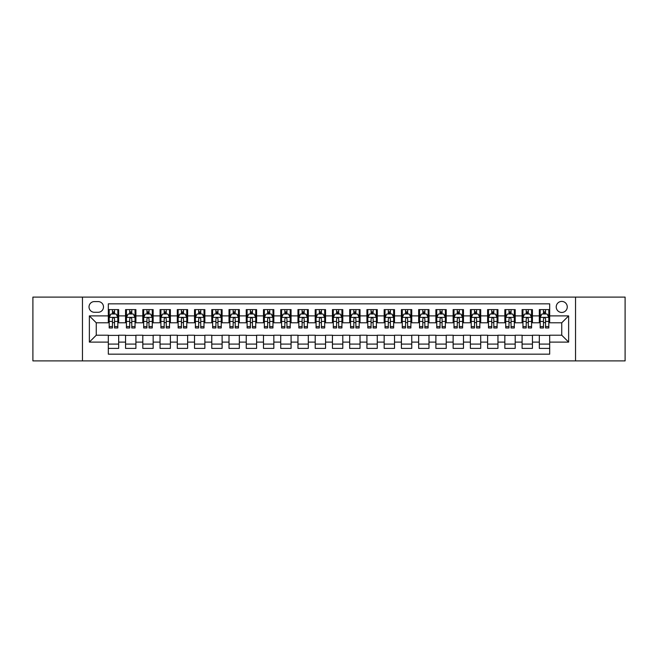 <?xml version="1.0" encoding="UTF-8"?>
<svg xmlns="http://www.w3.org/2000/svg" width="658" height="658" viewBox="0 0 658 658"><rect width="100%" height="100%" fill="white"/><g stroke="black" fill="none" stroke-linecap="round" stroke-linejoin="round"><path stroke-width="0.99" d="M561.743 301.413A5.519 5.519 0 0 0 556.224 306.932A5.519 5.519 0 0 0 561.743 312.451A5.519 5.519 0 0 0 567.262 306.932A5.519 5.519 0 0 0 561.743 301.413M575.536 360.897L625.1 360.897L625.1 297.103L575.536 297.103L575.536 360.897L82.464 360.897L82.464 297.103L32.9 297.103L32.9 360.897L82.464 360.897M549.677 309.605L539.33 309.605L539.33 315.898L532.437 315.898L532.437 322.79L539.33 322.79L539.33 315.898M532.437 315.898L532.437 309.605L522.09 309.605L522.09 315.898L515.198 315.898L515.198 322.79L522.09 322.79L522.09 315.898M515.198 315.898L515.198 309.605L504.85 309.605L504.85 315.898L497.95 315.898L497.95 322.79L504.85 322.79L504.85 315.898M497.95 315.898L497.95 309.605L487.611 309.605L487.611 315.898L480.71 315.898L480.71 322.79L487.611 322.79L487.611 315.898M480.71 315.898L480.71 309.605L470.371 309.605L470.371 315.898L463.471 315.898L463.471 322.79L470.371 322.79L470.371 315.898M463.471 315.898L463.471 309.605L453.132 309.605L453.132 315.898L446.231 315.898L446.231 322.79L453.132 322.79L453.132 315.898M446.231 315.898L446.231 309.605L435.892 309.605L435.892 315.898L428.991 315.898L428.991 322.79L435.892 322.79L435.892 315.898M428.991 315.898L428.991 309.605L418.653 309.605L418.653 315.898L411.752 315.898L411.752 322.79L418.653 322.79L418.653 315.898M411.752 315.898L411.752 309.605L401.405 309.605L401.405 315.898L394.512 315.898L394.512 322.79L401.405 322.79L401.405 315.898M394.512 315.898L394.512 309.605L384.165 309.605L384.165 315.898L377.273 315.898L377.273 322.79L384.165 322.79L384.165 315.898M377.273 315.898L377.273 309.605L366.925 309.605L366.925 315.898L360.033 315.898L360.033 322.79L366.925 322.79L366.925 315.898M360.033 315.898L360.033 309.605L349.686 309.605L349.686 315.898L342.793 315.898L342.793 322.79L349.686 322.79L349.686 315.898M342.793 315.898L342.793 309.605L332.446 309.605L332.446 315.898L325.554 315.898L325.554 322.79L332.446 322.79L332.446 315.898M325.554 315.898L325.554 309.605L315.207 309.605L315.207 315.898L308.314 315.898L308.314 322.79L315.207 322.79L315.207 315.898M308.314 315.898L308.314 309.605L297.967 309.605L297.967 315.898L291.075 315.898L291.075 322.79L297.967 322.79L297.967 315.898M291.075 315.898L291.075 309.605L280.727 309.605L280.727 315.898L273.835 315.898L273.835 322.79L280.727 322.79L280.727 315.898M273.835 315.898L273.835 309.605L263.488 309.605L263.488 315.898L256.595 315.898L256.595 322.79L263.488 322.79L263.488 315.898M256.595 315.898L256.595 309.605L246.248 309.605L246.248 315.898L239.347 315.898L239.347 322.79L246.248 322.79L246.248 315.898M239.347 315.898L239.347 309.605L229.009 309.605L229.009 315.898L222.108 315.898L222.108 322.79L229.009 322.79L229.009 315.898M222.108 315.898L222.108 309.605L211.769 309.605L211.769 315.898L204.868 315.898L204.868 322.79L211.769 322.79L211.769 315.898M204.868 315.898L204.868 309.605L194.529 309.605L194.529 315.898L187.629 315.898L187.629 322.79L194.529 322.79L194.529 315.898M187.629 315.898L187.629 309.605L177.29 309.605L177.29 315.898L170.389 315.898L170.389 322.79L177.29 322.79L177.29 315.898M170.389 315.898L170.389 309.605L160.05 309.605L160.05 315.898L153.149 315.898L153.149 322.79L160.05 322.79L160.05 315.898M153.149 315.898L153.149 309.605L142.802 309.605L142.802 315.898L135.91 315.898L135.91 322.79L142.802 322.79L142.802 315.898M135.91 315.898L135.91 309.605L125.563 309.605L125.563 322.79L118.67 322.79L118.67 309.605L108.323 309.605M108.323 348.395L118.67 348.395L118.67 335.21L125.563 335.21L125.563 348.395L135.91 348.395L135.91 335.21L142.802 335.21L142.802 342.102L135.91 342.102M142.802 342.102L142.802 348.395L153.149 348.395L153.149 335.21L160.05 335.21L160.05 342.102L153.149 342.102M160.05 342.102L160.05 348.395L170.389 348.395L170.389 335.21L177.29 335.21L177.29 342.102L170.389 342.102M177.29 342.102L177.29 348.395L187.629 348.395L187.629 335.21L194.529 335.21L194.529 342.102L187.629 342.102M194.529 342.102L194.529 348.395L204.868 348.395L204.868 335.21L211.769 335.21L211.769 342.102L204.868 342.102M211.769 342.102L211.769 348.395L222.108 348.395L222.108 335.21L229.009 335.21L229.009 342.102L222.108 342.102M229.009 342.102L229.009 348.395L239.347 348.395L239.347 335.21L246.248 335.21L246.248 342.102L239.347 342.102M246.248 342.102L246.248 348.395L256.595 348.395L256.595 335.21L263.488 335.21L263.488 342.102L256.595 342.102M263.488 342.102L263.488 348.395L273.835 348.395L273.835 335.21L280.727 335.21L280.727 342.102L273.835 342.102M280.727 342.102L280.727 348.395L291.075 348.395L291.075 335.21L297.967 335.21L297.967 342.102L291.075 342.102M297.967 342.102L297.967 348.395L308.314 348.395L308.314 335.21L315.207 335.21L315.207 342.102L308.314 342.102M315.207 342.102L315.207 348.395L325.554 348.395L325.554 335.21L332.446 335.21L332.446 342.102L325.554 342.102M332.446 342.102L332.446 348.395L342.793 348.395L342.793 335.21L349.686 335.21L349.686 342.102L342.793 342.102M349.686 342.102L349.686 348.395L360.033 348.395L360.033 335.21L366.925 335.21L366.925 342.102L360.033 342.102M366.925 342.102L366.925 348.395L377.273 348.395L377.273 335.21L384.165 335.21L384.165 342.102L377.273 342.102M384.165 342.102L384.165 348.395L394.512 348.395L394.512 335.21L401.405 335.21L401.405 342.102L394.512 342.102M401.405 342.102L401.405 348.395L411.752 348.395L411.752 335.21L418.653 335.21L418.653 342.102L411.752 342.102M418.653 342.102L418.653 348.395L428.991 348.395L428.991 335.21L435.892 335.21L435.892 342.102L428.991 342.102M435.892 342.102L435.892 348.395L446.231 348.395L446.231 335.21L453.132 335.21L453.132 342.102L446.231 342.102M453.132 342.102L453.132 348.395L463.471 348.395L463.471 335.21L470.371 335.21L470.371 342.102L463.471 342.102M470.371 342.102L470.371 348.395L480.71 348.395L480.71 335.21L487.611 335.21L487.611 342.102L480.71 342.102M487.611 342.102L487.611 348.395L497.95 348.395L497.95 335.21L504.85 335.21L504.85 342.102L497.95 342.102M504.85 342.102L504.85 348.395L515.198 348.395L515.198 335.21L522.09 335.21L522.09 342.102L515.198 342.102M522.09 342.102L522.09 348.395L532.437 348.395L532.437 335.21L539.33 335.21L539.33 342.102L532.437 342.102M94.357 312.279L98.157 312.279A5.346 5.346 0 0 0 103.495 306.932A5.346 5.346 0 0 0 98.157 301.586L94.357 301.586A5.346 5.346 0 0 0 89.019 306.932A5.346 5.346 0 0 0 94.357 312.279M575.536 297.103L82.464 297.103M549.677 315.898L549.677 303.832L108.323 303.832L108.323 322.79L96.257 322.79L96.257 335.21L108.323 335.21L108.323 354.168L549.677 354.168L549.677 335.21L561.743 335.21L561.743 322.79L549.677 322.79L549.677 315.898L568.635 315.898L568.635 342.102L549.677 342.102M108.323 342.102L89.365 342.102L89.365 315.898L108.323 315.898M539.33 342.102L539.33 348.395L549.677 348.395M108.323 313.915L109.187 313.915M112.46 313.915L114.533 313.915M117.807 313.915L118.67 313.915M108.323 322.617L109.187 322.617M112.46 322.617L114.533 322.617M117.807 322.617L118.67 322.617M108.323 335.383L118.67 335.383M108.323 344.085L118.67 344.085M125.563 322.617L126.426 322.617M129.7 322.617L131.773 322.617M135.046 322.617L135.91 322.617M125.563 313.915L126.426 313.915M129.7 313.915L131.773 313.915M135.046 313.915L135.91 313.915M125.563 335.383L135.91 335.383M125.563 344.085L135.91 344.085M142.802 335.383L153.149 335.383M142.802 344.085L153.149 344.085M142.802 313.915L143.666 313.915M146.948 313.915L149.012 313.915M152.286 313.915L153.149 313.915M142.802 322.617L143.666 322.617M146.948 322.617L149.012 322.617M152.286 322.617L153.149 322.617M160.05 335.383L170.389 335.383M160.05 344.085L170.389 344.085M160.05 313.915L160.906 313.915M164.187 313.915L166.252 313.915M169.525 313.915L170.389 313.915M160.05 322.617L160.906 322.617M164.187 322.617L166.252 322.617M169.525 322.617L170.389 322.617M177.29 335.383L187.629 335.383M177.29 344.085L187.629 344.085M177.29 313.915L178.145 313.915M181.427 313.915L183.492 313.915M186.765 313.915L187.629 313.915M177.29 322.617L178.145 322.617M181.427 322.617L183.492 322.617M186.765 322.617L187.629 322.617M194.529 335.383L204.868 335.383M194.529 344.085L204.868 344.085M194.529 313.915L195.385 313.915M198.667 313.915L200.731 313.915M204.005 313.915L204.868 313.915M194.529 322.617L195.385 322.617M198.667 322.617L200.731 322.617M204.005 322.617L204.868 322.617M211.769 335.383L222.108 335.383M211.769 344.085L222.108 344.085M211.769 313.915L212.633 313.915M215.906 313.915L217.971 313.915M221.252 313.915L222.108 313.915M211.769 322.617L212.633 322.617M215.906 322.617L217.971 322.617M221.252 322.617L222.108 322.617M229.009 335.383L239.347 335.383M229.009 344.085L239.347 344.085M229.009 313.915L229.872 313.915M233.146 313.915L235.21 313.915M238.492 313.915L239.347 313.915M229.009 322.617L229.872 322.617M233.146 322.617L235.21 322.617M238.492 322.617L239.347 322.617M246.248 335.383L256.595 335.383M246.248 344.085L256.595 344.085M246.248 313.915L247.112 313.915M250.385 313.915L252.45 313.915M255.732 313.915L256.595 313.915M246.248 322.617L247.112 322.617M250.385 322.617L252.45 322.617M255.732 322.617L256.595 322.617M263.488 335.383L273.835 335.383M263.488 344.085L273.835 344.085M263.488 313.915L264.351 313.915M267.625 313.915L269.698 313.915M272.971 313.915L273.835 313.915M263.488 322.617L264.351 322.617M267.625 322.617L269.698 322.617M272.971 322.617L273.835 322.617M280.727 335.383L291.075 335.383M280.727 344.085L291.075 344.085M280.727 313.915L281.591 313.915M284.865 313.915L286.937 313.915M290.211 313.915L291.075 313.915M280.727 322.617L281.591 322.617M284.865 322.617L286.937 322.617M290.211 322.617L291.075 322.617M297.967 335.383L308.314 335.383M297.967 344.085L308.314 344.085M297.967 313.915L298.831 313.915M302.104 313.915L304.177 313.915M307.451 313.915L308.314 313.915M297.967 322.617L298.831 322.617M302.104 322.617L304.177 322.617M307.451 322.617L308.314 322.617M315.207 335.383L325.554 335.383M315.207 344.085L325.554 344.085M315.207 313.915L316.07 313.915M319.344 313.915L321.417 313.915M324.69 313.915L325.554 313.915M315.207 322.617L316.07 322.617M319.344 322.617L321.417 322.617M324.69 322.617L325.554 322.617M332.446 335.383L342.793 335.383M332.446 344.085L342.793 344.085M332.446 313.915L333.31 313.915M336.583 313.915L338.656 313.915M341.93 313.915L342.793 313.915M332.446 322.617L333.31 322.617M336.583 322.617L338.656 322.617M341.93 322.617L342.793 322.617M349.686 335.383L360.033 335.383M349.686 344.085L360.033 344.085M349.686 313.915L350.549 313.915M353.823 313.915L355.896 313.915M359.169 313.915L360.033 313.915M349.686 322.617L350.549 322.617M353.823 322.617L355.896 322.617M359.169 322.617L360.033 322.617M366.925 335.383L377.273 335.383M366.925 344.085L377.273 344.085M366.925 313.915L367.789 313.915M371.063 313.915L373.135 313.915M376.409 313.915L377.273 313.915M366.925 322.617L367.789 322.617M371.063 322.617L373.135 322.617M376.409 322.617L377.273 322.617M384.165 335.383L394.512 335.383M384.165 344.085L394.512 344.085M384.165 313.915L385.029 313.915M388.302 313.915L390.375 313.915M393.649 313.915L394.512 313.915M384.165 322.617L385.029 322.617M388.302 322.617L390.375 322.617M393.649 322.617L394.512 322.617M401.405 335.383L411.752 335.383M401.405 344.085L411.752 344.085M401.405 313.915L402.268 313.915M405.55 313.915L407.615 313.915M410.888 313.915L411.752 313.915M401.405 322.617L402.268 322.617M405.55 322.617L407.615 322.617M410.888 322.617L411.752 322.617M418.653 335.383L428.991 335.383M418.653 344.085L428.991 344.085M418.653 313.915L419.508 313.915M422.79 313.915L424.854 313.915M428.128 313.915L428.991 313.915M418.653 322.617L419.508 322.617M422.79 322.617L424.854 322.617M428.128 322.617L428.991 322.617M435.892 335.383L446.231 335.383M435.892 344.085L446.231 344.085M435.892 313.915L436.748 313.915M440.029 313.915L442.094 313.915M445.367 313.915L446.231 313.915M435.892 322.617L436.748 322.617M440.029 322.617L442.094 322.617M445.367 322.617L446.231 322.617M453.132 335.383L463.471 335.383M453.132 344.085L463.471 344.085M453.132 313.915L453.995 313.915M457.269 313.915L459.333 313.915M462.615 313.915L463.471 313.915M453.132 322.617L453.995 322.617M457.269 322.617L459.333 322.617M462.615 322.617L463.471 322.617M470.371 335.383L480.71 335.383M470.371 344.085L480.71 344.085M470.371 313.915L471.235 313.915M474.508 313.915L476.573 313.915M479.855 313.915L480.71 313.915M470.371 322.617L471.235 322.617M474.508 322.617L476.573 322.617M479.855 322.617L480.71 322.617M487.611 335.383L497.95 335.383M487.611 344.085L497.95 344.085M487.611 313.915L488.475 313.915M491.748 313.915L493.813 313.915M497.094 313.915L497.95 313.915M487.611 322.617L488.475 322.617M491.748 322.617L493.813 322.617M497.094 322.617L497.95 322.617M504.85 335.383L515.198 335.383M504.85 344.085L515.198 344.085M504.85 313.915L505.714 313.915M508.988 313.915L511.052 313.915M514.334 313.915L515.198 313.915M504.85 322.617L505.714 322.617M508.988 322.617L511.052 322.617M514.334 322.617L515.198 322.617M522.09 335.383L532.437 335.383M522.09 344.085L532.437 344.085M522.09 313.915L522.954 313.915M526.227 313.915L528.3 313.915M531.574 313.915L532.437 313.915M522.09 322.617L522.954 322.617M526.227 322.617L528.3 322.617M531.574 322.617L532.437 322.617M539.33 335.383L549.677 335.383M539.33 344.085L549.677 344.085M539.33 313.915L540.193 313.915M543.467 313.915L545.54 313.915M548.813 313.915L549.677 313.915M539.33 322.617L540.193 322.617M543.467 322.617L545.54 322.617M548.813 322.617L549.677 322.617M96.257 322.79L89.365 315.898M96.257 335.21L89.365 342.102M568.635 315.898L561.743 322.79M568.635 342.102L561.743 335.21M114.533 311.843L112.46 311.843M117.807 326.557L114.533 326.557L114.533 327.964L117.807 327.964L117.807 317.452L116.088 313.998L110.914 313.998L109.187 317.452L109.187 327.964L112.46 327.964L112.46 326.557L109.187 326.557M109.187 317.452L109.187 309.605M117.807 317.452L117.807 309.605M112.46 313.998L112.46 309.605M114.533 309.605L114.533 313.998M114.533 326.557L114.533 318.743C113.842 317.411 113.151 317.411 112.46 318.743L112.46 326.557M131.773 311.843L129.7 311.843M135.046 326.557L131.773 326.557L131.773 327.964L135.046 327.964L135.046 317.452L133.327 313.998L128.154 313.998L126.426 317.452L126.426 327.964L129.7 327.964L129.7 326.557L126.426 326.557M126.426 317.452L126.426 309.605M135.046 317.452L135.046 309.605M129.7 313.998L129.7 309.605M131.773 309.605L131.773 313.998M131.773 326.557L131.773 318.743C131.082 317.411 130.391 317.411 129.7 318.743L129.7 326.557M149.012 311.843L146.948 311.843M152.286 326.557L149.012 326.557L149.012 327.964L152.286 327.964L152.286 317.452L150.567 313.998L145.393 313.998L143.666 317.452L143.666 327.964L146.948 327.964L146.948 326.557L143.666 326.557M143.666 317.452L143.666 309.605M152.286 317.452L152.286 309.605M146.948 313.998L146.948 309.605M149.012 309.605L149.012 313.998M149.012 326.557L149.012 318.743C148.321 317.411 147.631 317.411 146.948 318.743L146.948 326.557M166.252 311.843L164.187 311.843M169.525 326.557L166.252 326.557L166.252 327.964L169.525 327.964L169.525 317.452L167.806 313.998L162.633 313.998L160.906 317.452L160.906 327.964L164.187 327.964L164.187 326.557L160.906 326.557M160.906 317.452L160.906 309.605M169.525 317.452L169.525 309.605M164.187 313.998L164.187 309.605M166.252 309.605L166.252 313.998M166.252 326.557L166.252 318.743C165.561 317.411 164.878 317.411 164.187 318.743L164.187 326.557M183.492 311.843L181.427 311.843M186.765 326.557L183.492 326.557L183.492 327.964L186.765 327.964L186.765 317.452L185.046 313.998L179.873 313.998L178.145 317.452L178.145 327.964L181.427 327.964L181.427 326.557L178.145 326.557M178.145 317.452L178.145 309.605M186.765 317.452L186.765 309.605M181.427 313.998L181.427 309.605M183.492 309.605L183.492 313.998M183.492 326.557L183.492 318.743C182.801 317.411 182.118 317.411 181.427 318.743L181.427 326.557M200.731 311.843L198.667 311.843M204.005 326.557L200.731 326.557L200.731 327.964L204.005 327.964L204.005 317.452L202.286 313.998L197.112 313.998L195.385 317.452L195.385 327.964L198.667 327.964L198.667 326.557L195.385 326.557M195.385 317.452L195.385 309.605M204.005 317.452L204.005 309.605M198.667 313.998L198.667 309.605M200.731 309.605L200.731 313.998M200.731 326.557L200.731 318.743C200.048 317.411 199.358 317.411 198.667 318.743L198.667 326.557M217.971 311.843L215.906 311.843M221.252 326.557L217.971 326.557L217.971 327.964L221.252 327.964L221.252 317.452L219.525 313.998L214.352 313.998L212.633 317.452L212.633 327.964L215.906 327.964L215.906 326.557L212.633 326.557M212.633 317.452L212.633 309.605M221.252 317.452L221.252 309.605M215.906 313.998L215.906 309.605M217.971 309.605L217.971 313.998M217.971 326.557L217.971 318.743C217.288 317.411 216.597 317.411 215.906 318.743L215.906 326.557M235.21 311.843L233.146 311.843M238.492 326.557L235.21 326.557L235.21 327.964L238.492 327.964L238.492 317.452L236.765 313.998L231.591 313.998L229.872 317.452L229.872 327.964L233.146 327.964L233.146 326.557L229.872 326.557M229.872 317.452L229.872 309.605M238.492 317.452L238.492 309.605M233.146 313.998L233.146 309.605M235.21 309.605L235.21 313.998M235.21 326.557L235.21 318.743C234.528 317.411 233.837 317.411 233.146 318.743L233.146 326.557M252.45 311.843L250.385 311.843M255.732 326.557L252.45 326.557L252.45 327.964L255.732 327.964L255.732 317.452L254.004 313.998L248.831 313.998L247.112 317.452L247.112 327.964L250.385 327.964L250.385 326.557L247.112 326.557M247.112 317.452L247.112 309.605M255.732 317.452L255.732 309.605M250.385 313.998L250.385 309.605M252.45 309.605L252.45 313.998M252.45 326.557L252.45 318.743C251.767 317.411 251.076 317.411 250.385 318.743L250.385 326.557M269.698 311.843L267.625 311.843M272.971 326.557L269.698 326.557L269.698 327.964L272.971 327.964L272.971 317.452L271.244 313.998L266.071 313.998L264.351 317.452L264.351 327.964L267.625 327.964L267.625 326.557L264.351 326.557M264.351 317.452L264.351 309.605M272.971 317.452L272.971 309.605M267.625 313.998L267.625 309.605M269.698 309.605L269.698 313.998M269.698 326.557L269.698 318.743C269.007 317.411 268.316 317.411 267.625 318.743L267.625 326.557M286.937 311.843L284.865 311.843M290.211 326.557L286.937 326.557L286.937 327.964L290.211 327.964L290.211 317.452L288.484 313.998L283.31 313.998L281.591 317.452L281.591 327.964L284.865 327.964L284.865 326.557L281.591 326.557M281.591 317.452L281.591 309.605M290.211 317.452L290.211 309.605M284.865 313.998L284.865 309.605M286.937 309.605L286.937 313.998M286.937 326.557L286.937 318.743C286.246 317.411 285.556 317.411 284.865 318.743L284.865 326.557M304.177 311.843L302.104 311.843M307.451 326.557L304.177 326.557L304.177 327.964L307.451 327.964L307.451 317.452L305.723 313.998L300.55 313.998L298.831 317.452L298.831 327.964L302.104 327.964L302.104 326.557L298.831 326.557M298.831 317.452L298.831 309.605M307.451 317.452L307.451 309.605M302.104 313.998L302.104 309.605M304.177 309.605L304.177 313.998M304.177 326.557L304.177 318.743C303.486 317.411 302.795 317.411 302.104 318.743L302.104 326.557M321.417 311.843L319.344 311.843M324.69 326.557L321.417 326.557L321.417 327.964L324.69 327.964L324.69 317.452L322.963 313.998L317.798 313.998L316.07 317.452L316.07 327.964L319.344 327.964L319.344 326.557L316.07 326.557M316.07 317.452L316.07 309.605M324.69 317.452L324.69 309.605M319.344 313.998L319.344 309.605M321.417 309.605L321.417 313.998M321.417 326.557L321.417 318.743C320.726 317.411 320.035 317.411 319.344 318.743L319.344 326.557M338.656 311.843L336.583 311.843M341.93 326.557L338.656 326.557L338.656 327.964L341.93 327.964L341.93 317.452L340.202 313.998L335.037 313.998L333.31 317.452L333.31 327.964L336.583 327.964L336.583 326.557L333.31 326.557M333.31 317.452L333.31 309.605M341.93 317.452L341.93 309.605M336.583 313.998L336.583 309.605M338.656 309.605L338.656 313.998M338.656 326.557L338.656 318.743C337.965 317.411 337.274 317.411 336.583 318.743L336.583 326.557M355.896 311.843L353.823 311.843M359.169 326.557L355.896 326.557L355.896 327.964L359.169 327.964L359.169 317.452L357.45 313.998L352.277 313.998L350.549 317.452L350.549 327.964L353.823 327.964L353.823 326.557L350.549 326.557M350.549 317.452L350.549 309.605M359.169 317.452L359.169 309.605M353.823 313.998L353.823 309.605M355.896 309.605L355.896 313.998M355.896 326.557L355.896 318.743C355.205 317.411 354.514 317.411 353.823 318.743L353.823 326.557M373.135 311.843L371.063 311.843M376.409 326.557L373.135 326.557L373.135 327.964L376.409 327.964L376.409 317.452L374.69 313.998L369.516 313.998L367.789 317.452L367.789 327.964L371.063 327.964L371.063 326.557L367.789 326.557M367.789 317.452L367.789 309.605M376.409 317.452L376.409 309.605M371.063 313.998L371.063 309.605M373.135 309.605L373.135 313.998M373.135 326.557L373.135 318.743C372.444 317.411 371.754 317.411 371.063 318.743L371.063 326.557M390.375 311.843L388.302 311.843M393.649 326.557L390.375 326.557L390.375 327.964L393.649 327.964L393.649 317.452L391.929 313.998L386.756 313.998L385.029 317.452L385.029 327.964L388.302 327.964L388.302 326.557L385.029 326.557M385.029 317.452L385.029 309.605M393.649 317.452L393.649 309.605M388.302 313.998L388.302 309.605M390.375 309.605L390.375 313.998M390.375 326.557L390.375 318.743C389.684 317.411 388.993 317.411 388.302 318.743L388.302 326.557M407.615 311.843L405.55 311.843M410.888 326.557L407.615 326.557L407.615 327.964L410.888 327.964L410.888 317.452L409.169 313.998L403.996 313.998L402.268 317.452L402.268 327.964L405.55 327.964L405.55 326.557L402.268 326.557M402.268 317.452L402.268 309.605M410.888 317.452L410.888 309.605M405.55 313.998L405.55 309.605M407.615 309.605L407.615 313.998M407.615 326.557L407.615 318.743C406.924 317.411 406.241 317.411 405.55 318.743L405.55 326.557M424.854 311.843L422.79 311.843M428.128 326.557L424.854 326.557L424.854 327.964L428.128 327.964L428.128 317.452L426.409 313.998L421.235 313.998L419.508 317.452L419.508 327.964L422.79 327.964L422.79 326.557L419.508 326.557M419.508 317.452L419.508 309.605M428.128 317.452L428.128 309.605M422.79 313.998L422.79 309.605M424.854 309.605L424.854 313.998M424.854 326.557L424.854 318.743C424.163 317.411 423.481 317.411 422.79 318.743L422.79 326.557M442.094 311.843L440.029 311.843M445.367 326.557L442.094 326.557L442.094 327.964L445.367 327.964L445.367 317.452L443.648 313.998L438.475 313.998L436.748 317.452L436.748 327.964L440.029 327.964L440.029 326.557L436.748 326.557M436.748 317.452L436.748 309.605M445.367 317.452L445.367 309.605M440.029 313.998L440.029 309.605M442.094 309.605L442.094 313.998M442.094 326.557L442.094 318.743C441.403 317.411 440.72 317.411 440.029 318.743L440.029 326.557M459.333 311.843L457.269 311.843M462.615 326.557L459.333 326.557L459.333 327.964L462.615 327.964L462.615 317.452L460.888 313.998L455.714 313.998L453.995 317.452L453.995 327.964L457.269 327.964L457.269 326.557L453.995 326.557M453.995 317.452L453.995 309.605M462.615 317.452L462.615 309.605M457.269 313.998L457.269 309.605M459.333 309.605L459.333 313.998M459.333 326.557L459.333 318.743C458.651 317.411 457.96 317.411 457.269 318.743L457.269 326.557M476.573 311.843L474.508 311.843M479.855 326.557L476.573 326.557L476.573 327.964L479.855 327.964L479.855 317.452L478.127 313.998L472.954 313.998L471.235 317.452L471.235 327.964L474.508 327.964L474.508 326.557L471.235 326.557M471.235 317.452L471.235 309.605M479.855 317.452L479.855 309.605M474.508 313.998L474.508 309.605M476.573 309.605L476.573 313.998M476.573 326.557L476.573 318.743C475.89 317.411 475.199 317.411 474.508 318.743L474.508 326.557M493.813 311.843L491.748 311.843M497.094 326.557L493.813 326.557L493.813 327.964L497.094 327.964L497.094 317.452L495.367 313.998L490.194 313.998L488.475 317.452L488.475 327.964L491.748 327.964L491.748 326.557L488.475 326.557M488.475 317.452L488.475 309.605M497.094 317.452L497.094 309.605M491.748 313.998L491.748 309.605M493.813 309.605L493.813 313.998M493.813 326.557L493.813 318.743C493.13 317.411 492.439 317.411 491.748 318.743L491.748 326.557M511.052 311.843L508.988 311.843M514.334 326.557L511.052 326.557L511.052 327.964L514.334 327.964L514.334 317.452L512.607 313.998L507.433 313.998L505.714 317.452L505.714 327.964L508.988 327.964L508.988 326.557L505.714 326.557M505.714 317.452L505.714 309.605M514.334 317.452L514.334 309.605M508.988 313.998L508.988 309.605M511.052 309.605L511.052 313.998M511.052 326.557L511.052 318.743C510.369 317.411 509.679 317.411 508.988 318.743L508.988 326.557M528.3 311.843L526.227 311.843M531.574 326.557L528.3 326.557L528.3 327.964L531.574 327.964L531.574 317.452L529.846 313.998L524.673 313.998L522.954 317.452L522.954 327.964L526.227 327.964L526.227 326.557L522.954 326.557M522.954 317.452L522.954 309.605M531.574 317.452L531.574 309.605M526.227 313.998L526.227 309.605M528.3 309.605L528.3 313.998M528.3 326.557L528.3 318.743C527.609 317.411 526.918 317.411 526.227 318.743L526.227 326.557M545.54 311.843L543.467 311.843M548.813 326.557L545.54 326.557L545.54 327.964L548.813 327.964L548.813 317.452L547.086 313.998L541.912 313.998L540.193 317.452L540.193 327.964L543.467 327.964L543.467 326.557L540.193 326.557M540.193 317.452L540.193 309.605M548.813 317.452L548.813 309.605M543.467 313.998L543.467 309.605M545.54 309.605L545.54 313.998M545.54 326.557L545.54 318.743C544.849 317.411 544.158 317.411 543.467 318.743L543.467 326.557M125.563 342.102L118.67 342.102M125.563 315.898L118.67 315.898M117.766 317.362L109.228 317.362M109.187 314.952L110.437 314.952M116.556 314.952L117.807 314.952M112.46 321.441L109.187 321.441M117.807 321.441L114.533 321.441M114.533 312.945L112.46 312.945M135.005 317.362L126.468 317.362M126.426 314.952L127.677 314.952M133.796 314.952L135.046 314.952M129.7 321.441L126.426 321.441M135.046 321.441L131.773 321.441M131.773 312.945L129.7 312.945M152.245 317.362L143.707 317.362M143.666 314.952L144.916 314.952M151.036 314.952L152.286 314.952M146.948 321.441L143.666 321.441M152.286 321.441L149.012 321.441M149.012 312.945L146.948 312.945M169.484 317.362L160.955 317.362M160.906 314.952L162.156 314.952M168.275 314.952L169.525 314.952M164.187 321.441L160.906 321.441M169.525 321.441L166.252 321.441M166.252 312.945L164.187 312.945M186.724 317.362L178.195 317.362M178.145 314.952L179.395 314.952M185.515 314.952L186.765 314.952M181.427 321.441L178.145 321.441M186.765 321.441L183.492 321.441M183.492 312.945L181.427 312.945M203.964 317.362L195.434 317.362M195.385 314.952L196.635 314.952M202.763 314.952L204.005 314.952M198.667 321.441L195.385 321.441M204.005 321.441L200.731 321.441M200.731 312.945L198.667 312.945M221.203 317.362L212.674 317.362M212.633 314.952L213.875 314.952M220.002 314.952L221.252 314.952M215.906 321.441L212.633 321.441M221.252 321.441L217.971 321.441M217.971 312.945L215.906 312.945M238.443 317.362L229.913 317.362M229.872 314.952L231.123 314.952M237.242 314.952L238.492 314.952M233.146 321.441L229.872 321.441M238.492 321.441L235.21 321.441M235.21 312.945L233.146 312.945M255.682 317.362L247.153 317.362M247.112 314.952L248.362 314.952M254.481 314.952L255.732 314.952M250.385 321.441L247.112 321.441M255.732 321.441L252.45 321.441M252.45 312.945L250.385 312.945M272.93 317.362L264.393 317.362M264.351 314.952L265.602 314.952M271.721 314.952L272.971 314.952M267.625 321.441L264.351 321.441M272.971 321.441L269.698 321.441M269.698 312.945L267.625 312.945M290.17 317.362L281.632 317.362M281.591 314.952L282.841 314.952M288.961 314.952L290.211 314.952M284.865 321.441L281.591 321.441M290.211 321.441L286.937 321.441M286.937 312.945L284.865 312.945M307.409 317.362L298.872 317.362M298.831 314.952L300.081 314.952M306.2 314.952L307.451 314.952M302.104 321.441L298.831 321.441M307.451 321.441L304.177 321.441M304.177 312.945L302.104 312.945M324.649 317.362L316.111 317.362M316.07 314.952L317.321 314.952M323.44 314.952L324.69 314.952M319.344 321.441L316.07 321.441M324.69 321.441L321.417 321.441M321.417 312.945L319.344 312.945M341.889 317.362L333.351 317.362M333.31 314.952L334.56 314.952M340.68 314.952L341.93 314.952M336.583 321.441L333.31 321.441M341.93 321.441L338.656 321.441M338.656 312.945L336.583 312.945M359.128 317.362L350.591 317.362M350.549 314.952L351.8 314.952M357.919 314.952L359.169 314.952M353.823 321.441L350.549 321.441M359.169 321.441L355.896 321.441M355.896 312.945L353.823 312.945M376.368 317.362L367.83 317.362M367.789 314.952L369.039 314.952M375.159 314.952L376.409 314.952M371.063 321.441L367.789 321.441M376.409 321.441L373.135 321.441M373.135 312.945L371.063 312.945M393.607 317.362L385.07 317.362M385.029 314.952L386.279 314.952M392.398 314.952L393.649 314.952M388.302 321.441L385.029 321.441M393.649 321.441L390.375 321.441M390.375 312.945L388.302 312.945M410.847 317.362L402.318 317.362M402.268 314.952L403.519 314.952M409.638 314.952L410.888 314.952M405.55 321.441L402.268 321.441M410.888 321.441L407.615 321.441M407.615 312.945L405.55 312.945M428.087 317.362L419.557 317.362M419.508 314.952L420.758 314.952M426.877 314.952L428.128 314.952M422.79 321.441L419.508 321.441M428.128 321.441L424.854 321.441M424.854 312.945L422.79 312.945M445.326 317.362L436.797 317.362M436.748 314.952L437.998 314.952M444.125 314.952L445.367 314.952M440.029 321.441L436.748 321.441M445.367 321.441L442.094 321.441M442.094 312.945L440.029 312.945M462.566 317.362L454.036 317.362M453.995 314.952L455.237 314.952M461.365 314.952L462.615 314.952M457.269 321.441L453.995 321.441M462.615 321.441L459.333 321.441M459.333 312.945L457.269 312.945M479.805 317.362L471.276 317.362M471.235 314.952L472.485 314.952M478.605 314.952L479.855 314.952M474.508 321.441L471.235 321.441M479.855 321.441L476.573 321.441M476.573 312.945L474.508 312.945M497.045 317.362L488.516 317.362M488.475 314.952L489.725 314.952M495.844 314.952L497.094 314.952M491.748 321.441L488.475 321.441M497.094 321.441L493.813 321.441M493.813 312.945L491.748 312.945M514.293 317.362L505.755 317.362M505.714 314.952L506.964 314.952M513.084 314.952L514.334 314.952M508.988 321.441L505.714 321.441M514.334 321.441L511.052 321.441M511.052 312.945L508.988 312.945M531.532 317.362L522.995 317.362M522.954 314.952L524.204 314.952M530.323 314.952L531.574 314.952M526.227 321.441L522.954 321.441M531.574 321.441L528.3 321.441M528.3 312.945L526.227 312.945M548.772 317.362L540.234 317.362M540.193 314.952L541.444 314.952M547.563 314.952L548.813 314.952M543.467 321.441L540.193 321.441M548.813 321.441L545.54 321.441M545.54 312.945L543.467 312.945"/></g></svg>

